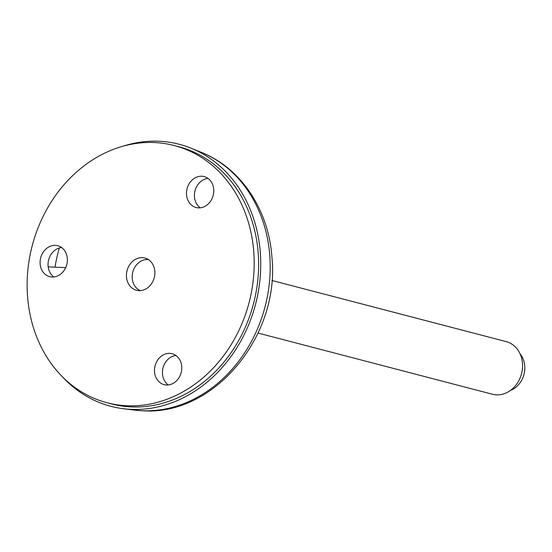 <?xml version="1.0" encoding="UTF-8"?>
<svg xmlns="http://www.w3.org/2000/svg" width="552" height="552" viewBox="0 0 552 552"><rect width="100%" height="100%" fill="white"/><g stroke="black" fill="none" stroke-linecap="round" stroke-linejoin="round"><path stroke-width="0.83" d="M62.542 376.933A135.406 114.195 -75.4 0 0 123.213 408.687A135.406 114.195 -75.4 0 0 255.576 304.138A135.406 114.195 -75.4 0 0 191.199 148.24A135.406 114.195 -75.4 0 0 159.169 141.25A135.406 114.195 -75.4 0 0 122.744 146.287M107.088 402.753L111.511 403.912A132.922 112.104 -75.4 0 0 256.142 291.835A132.922 112.104 -75.4 0 0 178.648 146.687L174.232 145.535A132.922 112.104 -75.4 0 0 32.188 245.833A132.922 112.104 -75.4 0 0 107.088 402.753A132.922 112.104 -75.4 0 0 251.726 290.683A132.922 112.104 -75.4 0 0 174.232 145.535M271.853 280.457L506.198 341.619A27.193 22.936 104.6 0 1 522.04 371.365A27.193 22.936 104.6 0 1 496.496 394.859A27.193 22.936 104.6 0 1 492.46 394.252L258.06 333.07M520.046 353.791A22.094 18.637 104.6 0 1 510.49 390.402M170.968 353.473A15.98 13.476 -75.4 0 0 154.919 366.48A15.98 13.476 -75.4 0 0 164.096 384.64A15.98 13.476 -75.4 0 0 181.166 372.579A15.98 13.476 -75.4 0 0 172.162 353.722A15.98 13.476 -75.4 0 0 170.968 353.473M154.581 276.221A16.657 14.048 -75.4 0 0 144.865 258.025A16.657 14.048 -75.4 0 0 127.063 270.597A16.657 14.048 -75.4 0 0 136.454 290.262A16.657 14.048 -75.4 0 0 154.581 276.221M56.559 245.495A15.98 13.476 -75.4 0 0 40.517 258.502A15.98 13.476 -75.4 0 0 49.687 276.655A15.98 13.476 -75.4 0 0 66.764 264.601A15.98 13.476 -75.4 0 0 57.76 245.737A15.98 13.476 -75.4 0 0 56.559 245.495M202.963 176.35A15.98 13.476 -75.4 0 0 186.914 189.357A15.98 13.476 -75.4 0 0 196.091 207.517A15.98 13.476 -75.4 0 0 213.162 195.463A15.98 13.476 -75.4 0 0 204.157 176.599A15.98 13.476 -75.4 0 0 202.963 176.35M175.95 355.495A15.98 13.476 -75.4 0 0 163.04 367.853A15.98 13.476 -75.4 0 0 168.263 384.937M61.548 247.517A15.98 13.476 -75.4 0 0 48.638 259.875A15.98 13.476 -75.4 0 0 53.861 276.959M207.945 178.372A15.98 13.476 -75.4 0 0 195.035 190.73A15.98 13.476 -75.4 0 0 200.259 207.821M55.048 267.168A122.378 103.217 104.6 0 1 59.361 247.952M140.311 290.621A16.146 13.621 104.6 0 1 132.784 272.088A16.146 13.621 104.6 0 1 148.412 259.606M48.176 266.857L65.681 267.651M134.143 410.06L142.264 410.75C214.438 416.256 280.375 335.416 271.874 256.701C268.617 209.967 240.976 167.987 201.404 152.386A133.963 112.987 104.6 0 1 266.181 302.199A133.963 112.987 104.6 0 1 141.836 410.716A133.963 112.987 104.6 0 1 134.143 410.06L123.213 408.687M201.404 152.386L191.199 148.24"/></g></svg>
